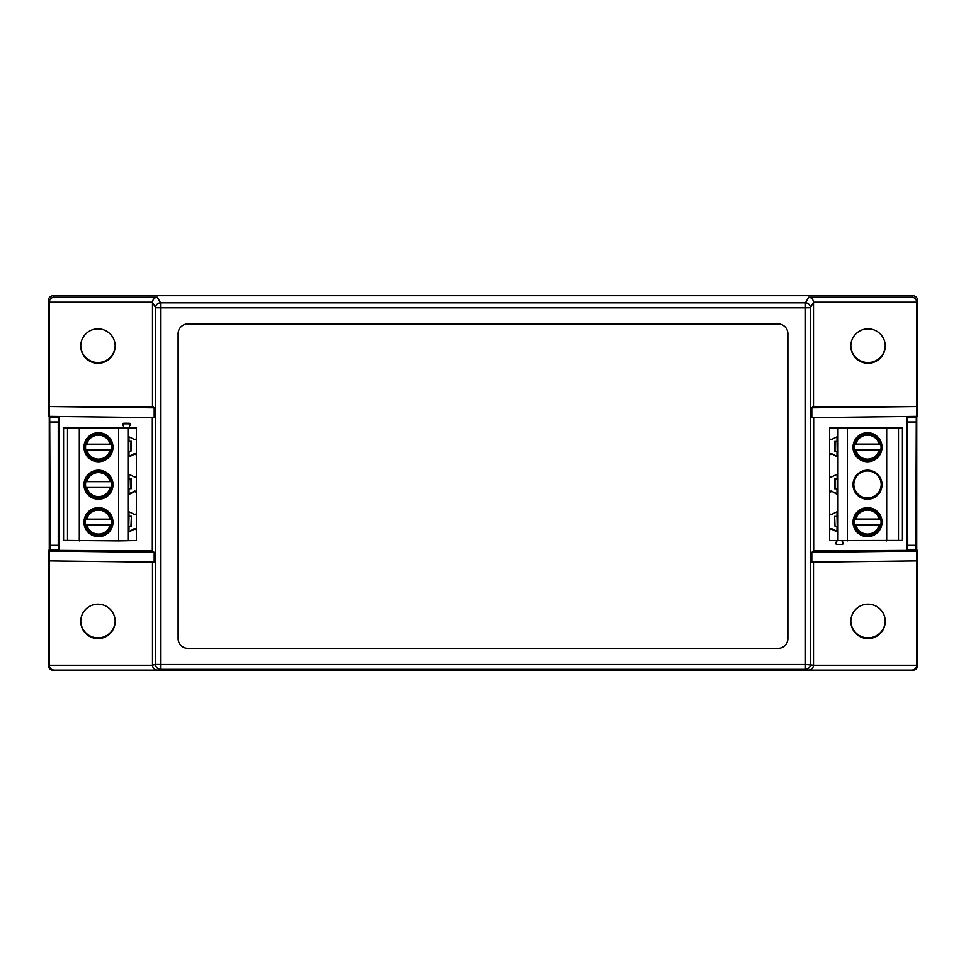 <?xml version="1.0" encoding="UTF-8"?>
<svg xmlns="http://www.w3.org/2000/svg" width="966" height="966" viewBox="0 0 966 966"><rect width="100%" height="100%" fill="white"/><g stroke="black" fill="none" stroke-linecap="round" stroke-linejoin="round"><path stroke-width="1.45" d="M152.338 550.946L154.198 552.371L49.242 551.079L48.3 550.366L152.338 550.946L152.338 417.614M80.758 621.331A17.207 17.207 180 0 0 97.964 638.478A17.207 17.207 180 0 0 115.171 621.331M80.758 345.985A17.207 17.207 180 0 0 97.964 363.119A17.207 17.207 180 0 0 115.171 345.985M813.662 417.614L813.662 550.946L917.7 550.366L916.758 551.079L811.802 552.371L813.662 550.946M850.829 621.331A17.207 17.207 180 0 0 868.036 638.478A17.207 17.207 180 0 0 885.242 621.331M850.829 345.985A17.207 17.207 180 0 0 868.036 363.119A17.207 17.207 180 0 0 885.242 345.985M813.493 406.529L813.493 302.165L916.758 302.165L916.758 406.529L813.493 406.529L811.802 407.809L811.802 417.638L916.758 416.358L917.7 415.634L917.7 300.583C917.386 297.613 915.744 295.97 912.785 295.668L53.215 295.668C50.256 295.97 48.614 297.613 48.3 300.583L48.3 415.634L49.242 416.358L154.198 417.638L154.198 407.809L152.507 406.529L49.242 406.529L154.198 407.809M154.198 552.371L154.198 562.2L49.242 560.92L49.242 551.079M152.507 562.176L152.507 665.284L49.242 665.284L49.242 560.92M152.507 665.284C152.857 668.206 154.463 669.824 157.337 670.138L160.537 669.378A4.915 4.915 -103.4 0 1 155.623 664.463L160.537 664.523L160.537 302.805L157.337 297.178C154.463 297.564 152.857 299.231 152.507 302.165L152.507 406.529M97.964 638.611A17.207 17.207 0 0 1 80.758 621.392A17.207 17.207 0 0 1 97.964 604.185A17.207 17.207 0 0 1 115.171 621.392A17.207 17.207 0 0 1 97.964 638.611M97.964 363.252A17.207 17.207 0 0 1 80.758 346.045A17.207 17.207 0 0 1 97.964 328.838A17.207 17.207 0 0 1 115.171 346.045A17.207 17.207 0 0 1 97.964 363.252M813.493 302.165C813.143 299.231 811.537 297.564 808.663 297.178L805.463 302.805A4.915 4.915 29.6 0 1 810.377 307.719L810.377 664.463A4.915 4.915 103.4 0 1 805.463 669.378L808.663 670.138C811.537 669.824 813.143 668.206 813.493 665.284L813.493 562.176M916.758 551.079L916.758 560.92L811.802 562.2L811.802 552.371M868.036 638.611A17.207 17.207 -0 0 1 850.829 621.392A17.207 17.207 -0 0 1 868.036 604.185A17.207 17.207 -0 0 1 885.242 621.392A17.207 17.207 -0 0 1 868.036 638.611M868.036 363.252A17.207 17.207 -0 0 1 850.829 346.045A17.207 17.207 -0 0 1 868.036 328.838A17.207 17.207 -0 0 1 885.242 346.045A17.207 17.207 -0 0 1 868.036 363.252M54.205 550.511L49.278 550.366L49.242 302.165C49.592 299.231 51.198 297.564 54.072 297.178L157.337 297.178M813.493 302.237L810.377 307.719L805.463 307.792L160.537 307.792L155.623 307.719L152.507 302.237M48.3 550.366L48.3 665.417C48.614 668.387 50.256 670.03 53.215 670.332L912.785 670.332C915.744 670.03 917.386 668.387 917.7 665.417L917.7 550.366M916.758 560.92L916.758 665.284C916.408 668.206 914.802 669.824 911.928 670.138L808.663 670.138M811.802 407.809L916.758 406.529L916.722 550.366L911.626 550.511M178.118 638.586L178.118 333.729A9.829 9.829 0 0 1 187.959 323.9L778.041 323.9A9.829 9.829 0 0 1 787.882 333.729L787.882 638.586A9.829 9.829 0 0 1 778.041 648.415L187.959 648.415A9.829 9.829 0 0 1 178.118 638.586M49.242 665.284C49.592 668.206 51.198 669.824 54.072 670.138L53.215 670.332M916.758 302.165C916.408 299.231 914.802 297.564 911.928 297.178L912.785 295.668M178.118 638.55A9.829 9.829 180 0 0 187.959 648.391L778.041 648.391A9.829 9.829 180 0 0 787.882 638.55M63.575 428.035L67.511 428.035L67.511 540.441L63.575 540.441L63.575 427.37L124.034 427.37M130.096 424.811L130.096 424.219A0.978 0.978 180 0 0 129.118 423.241L123.926 423.241A0.978 0.978 180 0 0 122.948 424.219L122.948 424.811A0.978 0.978 0 0 1 123.926 423.832L129.118 423.832A0.978 0.978 0 0 1 130.012 425.233L128.732 427.962L124.312 427.962L123.032 425.233A0.978 0.978 0 0 1 122.948 424.811M129.009 427.37L136.351 427.37L136.351 428.143L118.649 428.493L118.649 540.9L136.351 540.549L136.351 512.415M67.511 428.035L118.649 428.493M67.511 540.441L118.649 540.9M127.995 428.143L127.995 436.354L134.238 439.397A1.473 1.473 0 0 0 136.351 438.069L136.351 428.143M127.995 436.354L127.995 473.823L134.238 476.866A1.473 1.473 0 0 0 136.351 475.538L136.351 437.477M127.995 473.823L127.995 511.292L134.238 514.335A1.473 1.473 0 0 0 136.351 513.006L136.351 474.946M79.309 540.9L79.309 428.493M98.496 461.736A14.502 14.502 180 0 0 112.998 447.234A14.502 14.502 180 0 0 98.496 432.72A14.502 14.502 180 0 0 83.982 447.234A14.502 14.502 180 0 0 98.496 461.736M83.982 484.69A14.502 14.502 180 0 0 98.496 499.18A14.502 14.502 180 0 0 112.998 484.703A14.502 14.502 180 0 0 98.496 470.188A14.502 14.502 180 0 0 83.982 484.703A14.502 14.502 180 0 0 98.496 499.205A14.502 14.502 180 0 0 112.998 484.69M83.982 522.159A14.502 14.502 180 0 0 98.496 536.649A14.502 14.502 180 0 0 112.998 522.171A14.502 14.502 180 0 0 98.496 507.657A14.502 14.502 180 0 0 83.982 522.171A14.502 14.502 180 0 0 98.496 536.673A14.502 14.502 180 0 0 112.998 522.159M127.995 511.292L127.995 540.549M136.351 530.032A1.473 1.473 180 0 0 134.238 528.704L127.995 532.338L134.238 529.296A1.473 1.473 0 0 1 136.351 530.624M128.985 441.317L131.388 441.353L128.985 441.317L128.985 436.837M136.351 455.095A1.473 1.473 180 0 0 134.238 453.766L128.985 456.326L128.985 451.267M128.985 456.326L127.995 457.401L134.238 454.358A1.473 1.473 0 0 1 136.351 455.686M136.351 492.563A1.473 1.473 180 0 0 134.238 491.235L128.985 493.795L128.985 488.736M128.985 478.786L128.78 488.748L131.388 488.651L131.388 478.786L128.985 478.786L128.985 474.306M128.985 493.795L127.995 494.87L134.238 491.827A1.473 1.473 0 0 1 136.351 493.155M128.985 531.264L128.985 526.204M128.985 516.255L128.78 526.216L131.388 526.12L131.388 516.255L128.985 516.255L128.985 511.775M83.982 447.222A14.502 14.502 180 0 0 98.496 461.712A14.502 14.502 180 0 0 112.998 447.222M128.78 441.45L128.78 451.279L130.965 451.219L131.388 441.317M128.78 478.907L131.388 478.822M131.388 526.12L131.388 516.255L130.965 526.144M128.78 516.375L130.965 516.315M85.286 450.011L111.706 450.011L85.286 450.011A13.536 13.536 0 0 1 85.032 448.55M85.286 444.106L86.843 444.191A12.015 12.015 0 0 1 110.136 444.191L111.706 444.106M111.947 448.55A13.536 13.536 0 0 1 111.706 450.011M85.286 487.48L111.706 487.48L85.286 487.48A13.536 13.536 0 0 1 85.032 486.007M85.286 481.575L86.843 481.66A12.015 12.015 0 0 1 110.136 481.66L111.706 481.575M111.947 486.007A13.536 13.536 0 0 1 111.706 487.48M111.947 523.475A13.536 13.536 0 0 1 111.706 524.949L85.286 524.949A13.536 13.536 0 0 1 85.032 523.475M85.286 519.044L86.843 519.128A12.015 12.015 -0 0 1 110.136 519.128L111.706 519.044M85.286 524.949L111.706 524.949M110.136 444.191L86.843 444.191M110.136 481.66L86.843 481.66M110.136 519.128L86.843 519.128M885.242 345.683A17.207 17.207 0 0 1 868.036 362.54A17.207 17.207 0 0 1 850.829 345.683M885.242 621.041A17.207 17.207 0 0 1 868.036 637.886A17.207 17.207 0 0 1 850.829 621.041M115.171 621.041A17.207 17.207 0 0 1 97.964 637.886A17.207 17.207 0 0 1 80.758 621.041M115.171 345.683A17.207 17.207 0 0 1 97.964 362.54A17.207 17.207 0 0 1 80.758 345.683M916.299 416.358L915.853 545.331L915.937 550.173L916.722 550.366M49.278 550.366L50.063 550.173L50.147 545.331L49.701 416.358M885.242 345.913A17.207 17.207 0 0 1 868.036 362.987A17.207 17.207 0 0 1 850.829 345.913M885.242 621.259A17.207 17.207 0 0 1 868.036 638.345A17.207 17.207 0 0 1 850.829 621.259M115.171 621.259A17.207 17.207 0 0 1 97.964 638.345A17.207 17.207 0 0 1 80.758 621.259M115.171 345.913A17.207 17.207 0 0 1 97.964 362.987A17.207 17.207 0 0 1 80.758 345.913M911.626 550.318L907.05 550.318L907.05 416.479M58.95 416.479L58.95 550.318L54.374 550.318M907.352 416.467L907.738 545.331L907.05 550.318M58.95 550.318L58.262 545.331L50.147 545.331M50.147 421.985L58.262 421.985L58.648 416.467M58.262 421.985L58.262 545.331M841.845 540.694L842.968 543.097A0.978 0.978 0 0 1 843.052 543.508L843.052 542.916A0.978 0.978 180 0 0 842.968 542.506L842.123 540.706M835.988 543.097L835.988 542.506A0.978 0.978 180 0 0 835.904 542.916L835.904 543.508A0.978 0.978 0 0 1 835.988 543.097L837.184 540.549M835.988 542.506L836.906 540.549M902.425 428.035L829.649 428.143L829.649 427.37L902.425 427.37L902.425 540.441L829.649 540.549L829.649 530.624A1.473 1.473 0 0 1 831.762 529.296L831.762 528.704A1.473 1.473 180 0 0 829.649 530.032L829.649 530.624M829.649 428.143L829.649 438.069A1.473 1.473 0 0 0 831.762 439.397L838.005 436.354L838.005 428.143M829.649 512.415L829.649 530.032M829.649 474.946L829.649 513.006A1.473 1.473 0 0 0 831.762 514.335L838.005 511.292L838.005 436.354M829.649 437.477L829.649 475.538A1.473 1.473 0 0 0 831.762 476.866L838.005 473.823M886.691 428.493L886.691 540.9M847.351 540.9L847.351 428.493M853.002 522.159A14.502 14.502 180 0 0 867.504 536.649A14.502 14.502 180 0 0 882.018 522.171A14.502 14.502 180 0 0 867.504 507.657A14.502 14.502 180 0 0 853.002 522.171A14.502 14.502 180 0 0 867.504 536.673A14.502 14.502 180 0 0 882.018 522.159M853.002 484.69A14.502 14.502 180 0 0 867.504 499.18A14.502 14.502 180 0 0 882.018 484.703A14.502 14.502 180 0 0 867.504 470.188A14.502 14.502 180 0 0 853.002 484.703A14.502 14.502 180 0 0 867.504 499.205A14.502 14.502 180 0 0 882.018 484.69M867.504 461.736A14.502 14.502 180 0 0 882.018 447.234A14.502 14.502 180 0 0 867.504 432.72A14.502 14.502 180 0 0 853.002 447.234A14.502 14.502 180 0 0 867.504 461.736M898.489 540.441L898.489 428.035M843.052 543.508A0.978 0.978 0 0 1 842.074 544.498L836.882 544.498A0.978 0.978 0 0 1 835.904 543.508M831.762 529.296L838.005 532.338L838.005 540.549M837.015 526.301L837.015 531.264L838.005 532.338L838.005 511.292M837.015 531.264L831.762 528.704M837.015 511.775L837.015 516.351L834.612 516.351L835.035 526.241L834.612 516.387M837.015 488.832L837.015 493.795L838.005 494.87L831.762 491.235A1.473 1.473 180 0 0 829.649 492.563M829.649 493.155A1.473 1.473 0 0 1 831.762 491.827M837.015 478.882L834.612 478.882L834.612 488.724L834.612 478.919L837.22 479.015L837.015 474.306M837.015 493.795L831.762 491.235M837.015 451.376L837.015 456.326L838.005 457.401L831.762 453.766A1.473 1.473 180 0 0 829.649 455.095M829.649 455.686A1.473 1.473 0 0 1 831.762 454.358M837.015 436.837L837.015 441.426L834.612 441.426L834.612 451.255M837.015 456.326L831.762 453.766M853.002 447.222A14.502 14.502 180 0 0 867.504 461.712A14.502 14.502 180 0 0 882.018 447.222M834.612 441.426L834.612 451.279L837.22 451.376L837.015 441.426M834.612 488.748L837.22 488.844L837.22 479.015M835.035 526.241L837.22 526.313L837.015 516.351M837.22 516.472L835.035 516.412M837.22 441.547L834.612 441.45M867.504 470.973A13.693 13.693 0 0 1 881.209 484.666A13.693 13.693 0 0 1 867.504 498.359A13.693 13.693 0 0 1 853.811 484.666A13.693 13.693 0 0 1 867.504 470.973M853.811 484.654A13.693 13.693 180 0 0 867.504 498.335A13.693 13.693 180 0 0 881.209 484.654M880.714 519.044L854.294 519.044M880.968 523.475A13.536 13.536 0 0 1 880.714 524.949L879.157 525.021A12.015 12.015 0 0 1 855.864 525.021L854.294 524.949A13.536 13.536 0 0 1 854.053 523.475M880.968 448.538A13.536 13.536 0 0 1 880.714 450.011L879.157 450.084A12.015 12.015 0 0 1 855.864 450.084L854.294 450.011A13.536 13.536 0 0 1 854.053 448.55M880.714 444.106L854.294 444.106M881.209 484.582A13.693 13.693 0 0 1 867.504 498.202A13.693 13.693 0 0 1 853.811 484.582M855.864 525.021L879.157 525.021M853.811 484.437A13.693 13.693 180 0 0 867.504 497.913A13.693 13.693 180 0 0 881.209 484.437M855.864 450.084L879.157 450.084M854.294 524.949L880.714 524.949M854.294 450.011L880.714 450.011M152.507 665.2L155.623 664.463L155.623 307.719A4.915 4.915 -29.6 0 1 160.537 302.805L805.463 302.805L805.463 664.523L813.493 665.2M49.242 302.237L48.3 300.583M49.242 302.165L152.507 302.165M48.3 665.417L49.242 665.2M916.758 665.2L917.7 665.417M916.758 665.284L813.493 665.284M917.7 300.583L916.758 302.237M808.663 297.178L911.928 297.178M53.215 295.668L54.072 297.178M160.537 664.523L805.463 664.523L805.463 669.378L160.537 669.378L160.537 664.523M912.785 670.332L911.928 670.138M157.337 670.138L54.072 670.138M130.965 478.846L130.965 488.675M130.965 441.377L130.965 451.219M111.138 450.084A12.993 12.993 0 0 1 85.841 450.084M85.841 444.179A12.993 12.993 0 0 1 111.138 444.179M111.138 487.54A12.993 12.993 0 0 1 85.841 487.54M85.841 481.648A12.993 12.993 0 0 1 111.138 481.648M85.841 519.116A12.993 12.993 0 0 1 111.138 519.116M111.138 525.009A12.993 12.993 0 0 1 85.841 525.009M110.136 450.084A12.015 12.015 -0 0 1 86.843 450.084M110.136 487.552A12.015 12.015 -0 0 1 86.843 487.552M110.136 525.021A12.015 12.015 -0 0 1 86.843 525.021M907.738 421.985L915.853 421.985M915.937 416.998L907.654 416.998M915.937 550.173L907.654 550.173M915.853 545.331L907.738 545.331M50.063 550.173L58.346 550.173M50.063 416.998L58.346 416.998M835.035 451.315L835.035 441.474M835.035 488.784L835.035 478.943M854.862 519.116A12.993 12.993 0 0 1 880.159 519.116M880.159 525.009A12.993 12.993 0 0 1 854.862 525.009M880.159 450.084A12.993 12.993 0 0 1 854.862 450.084M854.862 444.179A12.993 12.993 0 0 1 880.159 444.179M855.864 519.128A12.015 12.015 0 0 1 879.157 519.128M855.864 444.191A12.015 12.015 0 0 1 879.157 444.191M97.119 433.734C117.127 432.768 115.896 461.458 98.025 460.697C80.987 461.301 82.025 433.082 97.119 433.734M97.119 471.203C117.127 470.237 115.896 498.927 98.025 498.166C80.987 498.77 82.025 470.551 97.119 471.203M99.86 508.671C114.652 507.887 117.2 536.782 97.168 535.575C82.412 536.432 79.671 507.5 99.86 508.671M878.468 514.214C883.842 521.217 881.463 535.357 865.862 535.538C856.287 532.966 852.628 526.844 854.922 517.196L860.585 510.507C867.492 507.138 873.457 508.37 878.468 514.214M878.468 439.276C883.842 446.28 881.463 460.432 865.862 460.613C856.287 458.029 852.628 451.919 854.922 442.259L860.585 435.581C867.492 432.2 873.457 433.432 878.468 439.276"/></g></svg>
